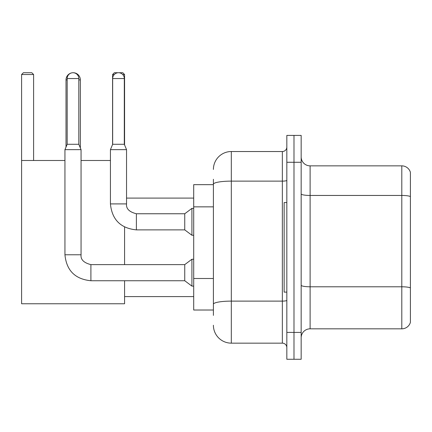 <?xml version="1.0" encoding="UTF-8"?>
<svg xmlns="http://www.w3.org/2000/svg" width="432" height="432" viewBox="0 0 432 432"><rect width="100%" height="100%" fill="white"/><g stroke="black" fill="none" stroke-linecap="round" stroke-linejoin="round"><path stroke-width="0.65" d="M213.403 184.658L193.703 184.658L193.703 310.019L213.403 310.019M213.403 315.392L213.403 179.285M286.832 332.408L286.832 359.273L293.992 359.273L293.992 332.408L293.992 359.273L301.158 359.273L301.158 332.408L293.992 332.408L293.992 162.275L293.992 332.408L286.832 332.408L286.832 162.275L293.992 162.275L293.992 135.41L293.992 162.275L301.158 162.275L301.158 332.408M301.158 162.275L301.158 135.41L286.832 135.41L286.832 162.275M213.403 169.436A17.906 17.906 0 0 1 231.314 151.529L231.314 343.154L282.35 343.154L282.35 151.529A4.477 4.477 0 0 0 286.832 147.053M231.314 151.529L282.35 151.529M213.403 201.485L213.403 184.237A17.906 3.11 180 0 1 231.314 181.127L282.35 181.127A4.477 0.778 0 0 0 286.832 180.349M286.832 347.63A4.477 4.477 0 0 0 282.35 343.154M231.314 343.154A17.906 17.906 0 0 1 213.403 325.242M301.158 337.781A8.953 8.953 0 0 1 310.111 328.828L401.803 328.828L401.803 165.856L310.111 165.856A8.953 8.953 0 0 1 301.158 156.902A8.953 8.953 0 0 0 310.111 165.856L310.111 328.828M410.4 172.303A8.953 8.953 0 0 0 401.803 165.856A8.953 8.953 0 0 1 410.4 172.303L410.4 322.38A8.953 8.953 0 0 1 401.803 328.828M66.015 147.069L66.015 79.893A7.166 7.166 0 0 1 71.393 72.954M73.084 72.733A7.166 7.166 0 0 1 73.175 72.727A7.166 7.166 0 0 1 80.341 79.893L78.818 79.893M80.341 147.928L80.341 79.893M124.578 280.741L124.578 303.755L21.6 303.755L21.6 74.52L23.393 72.727L31.806 72.727L33.599 74.52L21.6 74.52M33.599 160.483L33.599 74.52M21.6 160.483L64.94 160.483M81.059 160.483L110.43 160.483M124.578 264.622L124.578 227.032M114.286 74.52L112.579 74.52L114.367 72.727L122.785 72.727L124.578 74.52L124.578 144.92M124.578 74.52L122.688 74.52M112.579 74.52L112.579 144.488M286.832 202.57L284.143 202.57L284.143 292.113L286.832 292.113M78.818 144.277L67.176 144.277L67.176 78.548A5.821 5.821 0 0 1 72.997 72.727A5.821 5.821 0 0 1 78.818 78.548L78.818 144.277L81.059 149.65L81.059 254.772C80.514 259.551 83.797 262.834 90.909 264.622L90.909 280.741C75.152 279.185 66.496 270.529 64.94 254.772L64.94 149.65L81.059 149.65M90.909 264.622L184.75 264.622L184.75 280.741L90.909 280.741C75.152 279.185 66.496 270.529 64.94 254.772L81.059 254.772C80.514 259.551 83.797 262.834 90.909 264.622C83.797 262.834 80.514 259.551 81.059 254.772C80.514 259.551 83.797 262.834 90.909 264.622C83.797 262.834 80.514 259.551 81.059 254.772M184.75 264.622L191.911 259.249L191.911 286.114L193.703 286.114M124.308 144.277L112.666 144.277L112.666 78.548A5.821 5.821 0 0 1 118.487 72.727A5.821 5.821 0 0 1 124.308 78.548L124.308 144.277L126.544 149.65L110.43 149.65L110.43 203.909L126.527 203.909M126.544 149.65L126.544 203.909C126.004 208.688 129.287 211.972 136.393 213.759C129.287 211.972 126.004 208.688 126.544 203.909C126.004 208.688 129.287 211.972 136.393 213.759C129.287 211.972 126.004 208.688 126.544 203.909C126.004 208.688 129.287 211.972 136.393 213.759L184.75 213.759L184.75 229.878L136.393 229.878L136.393 213.775M184.75 213.759L191.911 208.391L191.911 235.251L193.703 235.251M213.403 206.858L193.703 206.858M213.403 278.494L193.703 278.494M286.832 300.337A4.477 0.778 0 0 1 282.35 301.115L231.314 301.115A17.906 3.11 180 0 0 213.403 304.225M410.4 196.571A8.953 1.555 180 0 0 401.803 195.453L310.111 195.453A8.953 1.555 0 0 1 301.158 193.898M410.4 287.906A8.953 1.555 180 0 0 401.803 286.789L310.111 286.789A8.953 1.555 -0 0 1 301.158 285.233M67.176 79.893L66.015 79.893M67.176 78.548L78.818 78.548M112.666 78.548L124.308 78.548M124.578 296.59L193.703 296.59M126.544 198.094L193.703 198.094M64.94 254.772C66.496 270.529 75.152 279.185 90.909 280.741C75.152 279.185 66.496 270.529 64.94 254.772C66.496 270.529 75.152 279.185 90.909 280.741M184.75 280.741L191.911 286.114M191.911 259.249L193.703 259.249M67.176 144.277L64.94 149.65M110.43 203.909C111.985 219.667 120.641 228.323 136.393 229.878C120.641 228.323 111.985 219.667 110.43 203.909C111.985 219.667 120.641 228.323 136.393 229.878C120.641 228.323 111.985 219.667 110.43 203.909C111.985 219.667 120.641 228.323 136.393 229.878M184.75 229.878L191.911 235.251M112.666 144.277L110.43 149.65M191.911 208.391L193.703 208.391"/></g></svg>
